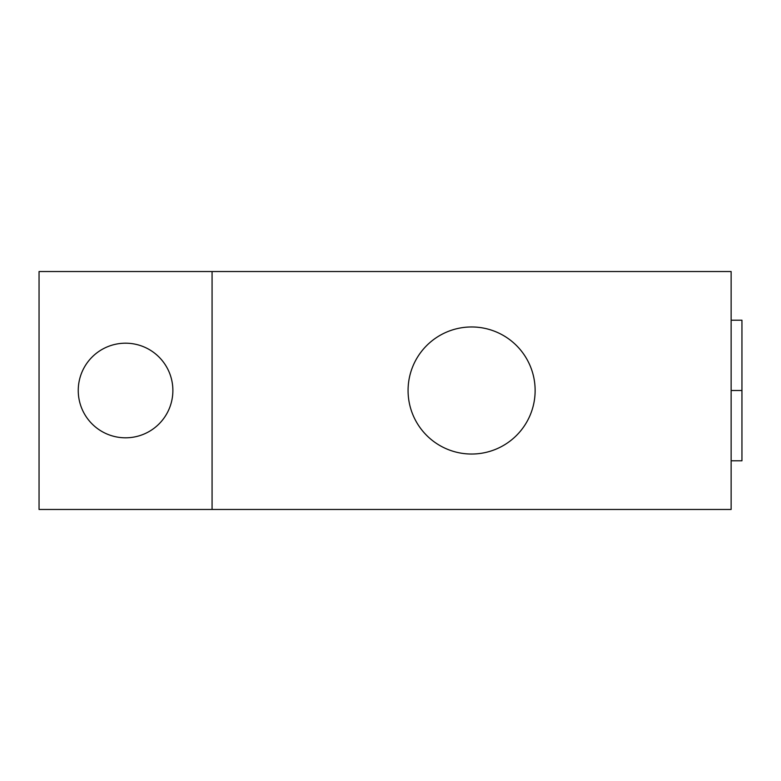 <?xml version="1.0" encoding="UTF-8"?>
<svg xmlns="http://www.w3.org/2000/svg" width="781" height="781" viewBox="0 0 781 781"><rect width="100%" height="100%" fill="white"/><g stroke="black" fill="none" stroke-linecap="round" stroke-linejoin="round"><path stroke-width="1.17" d="M39.05 509.456L731.133 509.456L731.133 271.544L731.133 509.456L212.071 509.456L212.071 271.544L731.133 271.544L39.05 271.544L212.071 271.544L212.071 509.456L39.05 509.456L39.05 271.544L39.05 509.456M731.133 320.21L741.95 320.21L741.95 390.5L731.133 390.5L741.95 390.5L741.95 460.79L731.133 460.79M741.95 390.5L741.95 320.21L741.95 390.5M408.072 390.5A63.534 63.534 0 0 0 471.607 454.034A63.534 63.534 0 0 0 535.131 390.5A63.534 63.534 0 0 0 471.607 326.966A63.534 63.534 0 0 0 408.072 390.5A63.534 63.534 0 0 0 471.607 454.034A63.534 63.534 0 0 0 535.131 390.5A63.534 63.534 0 0 0 471.607 326.966A63.534 63.534 0 0 0 408.072 390.5M78.246 390.5A47.309 47.309 0 0 1 125.565 343.191A47.309 47.309 0 0 1 172.874 390.5A47.309 47.309 0 0 1 125.565 437.809A47.309 47.309 0 0 1 78.246 390.5A47.309 47.309 0 0 0 125.565 437.809A47.309 47.309 0 0 0 172.874 390.5A47.309 47.309 0 0 0 125.565 343.191A47.309 47.309 0 0 0 78.246 390.5"/></g></svg>
